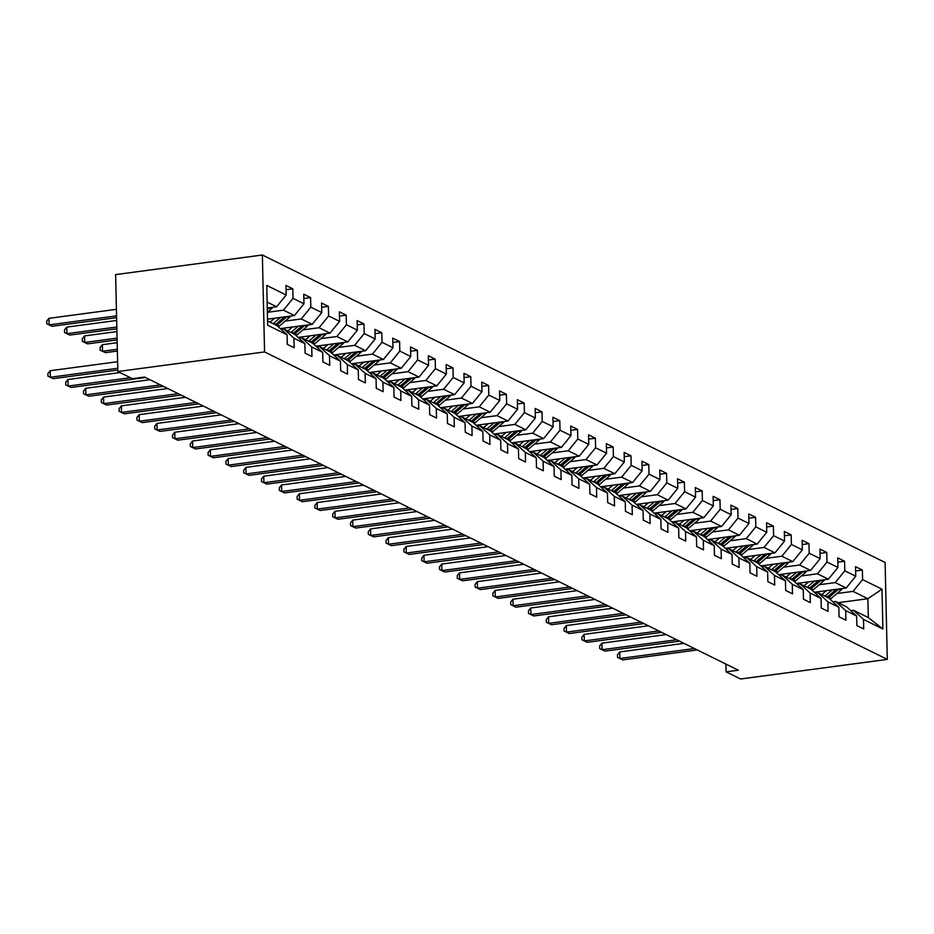 <?xml version="1.0" encoding="UTF-8"?>
<svg xmlns="http://www.w3.org/2000/svg" width="934" height="934" viewBox="0 0 934 934"><rect width="100%" height="100%" fill="white"/><g stroke="black" fill="none" stroke-linecap="round" stroke-linejoin="round"><path stroke-width="1.4" d="M264.555 351.931L117.836 371.522L115.629 274.596L262.361 255.005L885.105 562.478L887.3 659.404L264.555 351.931L262.361 255.005M267.579 320.957L277.048 325.639L287.077 334.804L287.287 344.366L294.14 347.752L293.918 338.19L304.869 343.595L305.091 353.157L311.933 356.543L311.711 346.981L322.674 352.387L322.884 361.948L329.737 365.322L329.515 355.761L340.466 361.178L340.688 370.74L347.53 374.114L347.32 364.552L358.271 369.957L358.481 379.519L365.334 382.905L365.112 373.343L376.063 378.749L376.285 388.311L383.127 391.696L382.917 382.134L393.868 387.54L394.078 397.102L400.931 400.476L400.709 390.914L411.661 396.331L411.882 405.893L418.724 409.267L418.514 399.705L429.465 405.111L429.687 414.673L436.528 418.058L436.306 408.497L447.269 413.902L447.479 423.464L454.321 426.85L454.111 417.288L465.062 422.693L465.284 432.255L472.125 435.629L471.903 426.067L482.866 431.485L483.076 441.046L489.93 444.421L489.708 434.859L500.659 440.264L500.881 449.826L507.722 453.212L507.512 443.65L518.463 449.056L518.674 458.617L525.527 462.003L525.305 452.441L536.256 457.847L536.478 467.409L543.319 470.783L543.109 461.221L554.06 466.638L554.271 476.2L561.124 479.574L560.902 470.012L571.853 475.418L572.075 484.979L578.917 488.365L578.706 478.803L589.658 484.209L589.879 493.771L596.721 497.157L596.499 487.595L607.462 493L607.672 502.562L614.514 505.936L614.303 496.374L625.255 501.791L625.476 511.353L632.318 514.727L632.096 505.166L643.059 510.571L643.269 520.133L650.122 523.519L649.901 513.957L660.852 519.362L661.074 528.924L667.915 532.31L667.705 522.748L678.656 528.154L678.866 537.715L685.719 541.09L685.498 531.528L696.449 536.945L696.671 546.507L703.512 549.881L703.302 540.319L714.253 545.725L714.463 555.286L721.317 558.672L721.095 549.11L732.046 554.516L732.268 564.078L739.109 567.463L738.899 557.902L749.85 563.307L750.072 572.869L756.914 576.243L756.692 566.681L767.643 572.098L767.865 581.66L774.706 585.034L774.496 575.472L785.447 580.878L785.669 590.44L792.511 593.826L792.289 584.264L803.252 589.669L803.462 599.231L810.315 602.617L810.093 593.055L821.044 598.461L821.266 608.022L828.108 611.396L827.898 601.835L838.849 607.252L839.059 616.814L845.912 620.188L845.69 610.626L856.641 616.031L856.863 625.593L863.705 628.979L863.495 619.417L882.887 628.991L881.988 589.179L867.873 598.706L853.046 591.385L836.957 593.534M287.077 334.804L267.673 325.23L266.774 285.419L286.166 294.992L285.956 285.43L292.797 288.816L286.049 289.715M881.988 589.179L862.584 579.594L862.374 570.044L855.521 566.658L855.742 576.22L844.791 570.814L844.569 561.252L837.728 557.867L837.938 567.428L826.987 562.023L826.777 552.461L819.924 549.087L820.145 558.637L809.194 553.232L808.972 543.67L802.131 540.296L802.341 549.857L791.39 544.452L791.168 534.89L784.326 531.504L784.548 541.066L773.586 535.661L773.375 526.099L766.534 522.713L766.744 532.275L755.793 526.869L755.571 517.308L748.729 513.933L748.951 523.495L737.988 518.078L737.778 508.516L730.925 505.142L731.147 514.704L720.196 509.299L719.974 499.737L713.132 496.351L713.342 505.913L702.391 500.507L702.181 490.945L695.328 487.56L695.55 497.122L684.599 491.716L684.377 482.154L677.535 478.78L677.745 488.342L666.794 482.925L666.584 473.363L659.731 469.989L659.953 479.551L649.002 474.145L648.78 464.583L641.938 461.198L642.148 470.759L631.197 465.354L630.975 455.792L624.134 452.406L624.356 461.968L613.393 456.563L613.183 447.001L606.341 443.627L606.551 453.188L595.6 447.771L595.378 438.209L588.537 434.835L588.759 444.397L577.796 438.992L577.586 429.43L570.732 426.044L570.954 435.606L560.003 430.2L559.781 420.639L552.94 417.253L553.15 426.815L542.199 421.409L541.989 411.847L535.135 408.473L535.357 418.035L524.406 412.618L524.184 403.056L517.343 399.682L517.553 409.244L506.602 403.838L506.391 394.276L499.538 390.891L499.76 400.452L488.809 395.047L488.587 385.485L481.746 382.099L481.956 391.661L471.005 386.256L470.783 376.694L463.941 373.32L464.163 382.882L453.212 377.464L452.99 367.903L446.148 364.529L446.359 374.09L435.407 368.685L435.186 359.123L428.344 355.737L428.566 365.299L417.603 359.894L417.393 350.332L410.54 346.946L410.762 356.508L399.81 351.102L399.589 341.54L392.747 338.166L392.957 347.728L382.006 342.311L381.796 332.749L374.943 329.375L375.164 338.937L364.213 333.531L363.991 323.97L357.15 320.584L357.36 330.146L346.409 324.74L346.199 315.178L339.346 311.793L339.567 321.354L328.616 315.949L328.394 306.387L321.553 303.013L321.763 312.575L310.812 307.158L310.602 297.596L303.748 294.222L303.97 303.784L293.019 298.378L292.797 288.816M725.905 664.086L726.08 671.838L738.315 670.203L144.548 377.044L132.324 378.667L117.836 371.522M304.869 343.595L294.852 334.43L283.901 329.013L281.146 329.387M272.786 307.286A7.157 6.304 116.3 0 1 271.315 308.967L267.381 312.306L283.469 310.158L294.42 315.564L267.533 319.159M283.901 329.013L293.918 338.19M293.019 298.378L283.469 310.158M303.97 303.784L294.42 315.564M322.674 352.387L312.645 343.21L301.694 337.804L298.95 338.178M285.185 321.098L301.273 318.949L312.225 324.355L280.305 328.616M301.694 337.804L311.711 346.981M310.812 307.158L301.273 318.949M321.763 312.575L312.225 324.355M340.466 361.178L330.449 352.001L319.498 346.596L316.743 346.958M302.978 329.877L319.066 327.729L330.017 333.146L298.109 337.407M319.498 346.596L329.515 355.761M328.616 315.949L319.066 327.729M339.567 321.354L330.017 333.146M358.271 369.957L348.254 360.793L337.291 355.387L334.547 355.749M320.782 338.668L336.87 336.52L347.822 341.926L315.902 346.187M337.291 355.387L347.32 364.552M346.409 324.74L336.87 336.52M357.36 330.146L347.822 341.926M376.063 378.749L366.046 369.584L355.095 364.167L352.34 364.54M338.575 347.46L354.663 345.311L365.614 350.717L333.707 354.978M355.095 364.167L365.112 373.343M364.213 333.531L354.663 345.311M375.164 338.937L365.614 350.717M393.868 387.54L383.851 378.363L372.888 372.958L370.144 373.331M356.379 356.251L372.468 354.103L383.419 359.508L351.499 363.77M372.888 372.958L382.917 382.134M382.006 342.311L372.468 354.103M392.957 347.728L383.419 359.508M411.661 396.331L401.643 387.155L390.692 381.749L387.937 382.111M374.184 365.031L390.26 362.882L401.223 368.3L369.304 372.561M390.692 381.749L400.709 390.914M399.81 351.102L390.26 362.882M410.762 356.508L401.223 368.3M429.465 405.111L419.448 395.946L408.497 390.54L405.741 390.902M391.976 373.822L408.065 371.674L419.016 377.079L387.096 381.341M408.497 390.54L418.514 399.705M417.603 359.894L408.065 371.674M428.566 365.299L419.016 377.079M447.269 413.902L437.24 404.737L426.289 399.32L423.534 399.694M409.781 382.613L425.857 380.465L436.82 385.87L404.901 390.132M426.289 399.32L436.306 408.497M435.407 368.685L425.857 380.465M446.359 374.09L436.82 385.87M465.062 422.693L455.045 413.517L444.094 408.111L441.338 408.485M427.574 391.404L443.662 389.256L454.613 394.662L422.693 398.923M444.094 408.111L454.111 417.288M453.212 377.464L443.662 389.256M464.163 382.882L454.613 394.662M482.866 431.485L472.837 422.308L461.886 416.903L459.143 417.264M445.378 400.184L461.466 398.036L472.417 403.453L440.498 407.714M461.886 416.903L471.903 426.067M471.005 386.256L461.466 398.036M481.956 391.661L472.417 403.453M500.659 440.264L490.642 431.099L479.691 425.694L476.935 426.056M463.171 408.975L479.259 406.827L490.21 412.233L458.302 416.494M479.691 425.694L489.708 434.859M488.809 395.047L479.259 406.827M499.76 400.452L490.21 412.233M518.463 449.056L508.446 439.891L497.483 434.473L494.74 434.847M480.975 417.767L497.063 415.618L508.014 421.024L476.095 425.285M497.483 434.473L507.512 443.65M506.602 403.838L497.063 415.618M517.553 409.244L508.014 421.024M536.256 457.847L526.239 448.67L515.288 443.265L512.533 443.638M498.768 426.558L514.856 424.41L525.807 429.815L493.899 434.077M515.288 443.265L525.305 452.441M524.406 412.618L514.856 424.41M535.357 418.035L525.807 429.815M554.06 466.638L544.043 457.462L533.081 452.056L530.337 452.418M516.572 435.337L532.66 433.189L543.611 438.606L511.692 442.868M533.081 452.056L543.109 461.221M542.199 421.409L532.66 433.189M553.15 426.815L543.611 438.606M571.853 475.418L561.836 466.253L550.885 460.847L548.13 461.209M534.376 444.129L550.453 441.98L561.416 447.386L529.496 451.647M550.885 460.847L560.902 470.012M560.003 430.2L550.453 441.98M570.954 435.606L561.416 447.386M589.658 484.209L579.64 475.044L568.689 469.627L565.934 470M552.169 452.92L568.257 450.772L579.208 456.177L547.289 460.439M568.689 469.627L578.706 478.803M577.796 438.992L568.257 450.772M588.759 444.397L579.208 456.177M607.462 493L597.433 483.824L586.482 478.418L583.727 478.792M569.973 461.711L586.05 459.563L597.013 464.969L565.093 469.23M586.482 478.418L596.499 487.595M595.6 447.771L586.05 459.563M606.551 453.188L597.013 464.969M625.255 501.791L615.237 492.615L604.286 487.209L601.531 487.571M587.766 470.491L603.854 468.343L614.806 473.76L582.886 478.021M604.286 487.209L614.303 496.374M613.393 456.563L603.854 468.343M624.356 461.968L614.806 473.76M643.059 510.571L633.03 501.406L622.079 496.001L619.335 496.363M605.571 479.282L621.659 477.134L632.61 482.539L600.69 486.801M622.079 496.001L632.096 505.166M631.197 465.354L621.659 477.134M642.148 470.759L632.61 482.539M660.852 519.362L650.835 510.197L639.883 504.78L637.128 505.154M623.363 488.073L639.451 485.925L650.403 491.331L618.495 495.592M639.883 504.78L649.901 513.957M649.002 474.145L639.451 485.925M659.953 479.551L650.403 491.331M678.656 528.154L668.639 518.977L657.676 513.572L654.932 513.945M641.168 496.865L657.256 494.716L668.207 500.122L636.288 504.383M657.676 513.572L667.705 522.748M666.794 482.925L657.256 494.716M677.745 488.342L668.207 500.122M696.449 536.945L686.432 527.768L675.48 522.363L672.725 522.725M658.96 505.644L675.048 503.496L686 508.913L654.092 513.175M675.48 522.363L685.498 531.528M684.599 491.716L675.048 503.496M695.55 497.122L686 508.913M714.253 545.725L704.236 536.56L693.273 531.154L690.53 531.516M676.765 514.436L692.853 512.287L703.804 517.693L671.885 521.954M693.273 531.154L703.302 540.319M702.391 500.507L692.853 512.287M713.342 505.913L703.804 517.693M732.046 554.516L722.029 545.351L711.078 539.934L708.322 540.307M694.569 523.227L710.646 521.079L721.608 526.484L689.689 530.745M711.078 539.934L721.095 549.11M720.196 509.299L710.646 521.079M731.147 514.704L721.608 526.484M749.85 563.307L739.833 554.131L728.882 548.725L726.127 549.099M712.362 532.018L728.45 529.87L739.401 535.275L707.482 539.537M728.882 548.725L738.899 557.902M737.988 518.078L728.45 529.87M748.951 523.495L739.401 535.275M767.643 572.098L757.626 562.922L746.675 557.516L743.919 557.878M730.166 540.798L746.243 538.649L757.205 544.067L725.286 548.328M746.675 557.516L756.692 566.681M755.793 526.869L746.243 538.649M766.744 532.275L757.205 544.067M785.447 580.878L775.43 571.713L764.479 566.308L761.724 566.669M747.959 549.589L764.047 547.441L774.998 552.846L743.079 557.108M764.479 566.308L774.496 575.472M773.586 535.661L764.047 547.441M784.548 541.066L774.998 552.846M803.252 589.669L793.223 580.493L782.272 575.087L779.528 575.461M765.763 558.38L781.851 556.232L792.803 561.638L760.883 565.899M782.272 575.087L792.289 584.264M791.39 544.452L781.851 556.232M802.341 549.857L792.803 561.638M821.044 598.461L811.027 589.284L800.076 583.878L797.321 584.24M783.556 567.172L799.644 565.023L810.595 570.429L778.687 574.69M800.076 583.878L810.093 593.055M809.194 553.232L799.644 565.023M820.145 558.637L810.595 570.429M838.849 607.252L828.832 598.075L817.869 592.67L815.125 593.032M801.36 575.951L817.448 573.803L828.4 579.22L796.48 583.481M817.869 592.67L827.898 601.835M826.987 562.023L817.448 573.803M837.938 567.428L828.4 579.22M856.641 616.031L846.624 606.866L835.673 601.449L832.918 601.823M819.153 584.742L835.241 582.594L846.192 588L814.285 592.261M835.673 601.449L845.69 610.626M844.791 570.814L835.241 582.594M855.742 576.22L846.192 588M882.887 628.991L868.305 617.572L853.466 610.241L850.722 610.614M838.148 602.675L867.873 598.706L868.305 617.572M853.466 610.241L863.495 619.417M862.584 579.594L853.046 591.385M726.08 671.838L740.569 678.995L887.3 659.404M267.287 308.022L276.627 306.772L267.147 302.102M286.166 294.992L276.627 306.772M862.374 570.044L855.626 570.943M844.569 561.252L837.821 562.151M826.777 552.461L820.029 553.36M808.972 543.67L802.224 544.58M791.168 534.89L784.42 535.789M773.375 526.099L766.627 526.998M755.571 517.308L748.823 518.207M737.778 508.516L731.03 509.427M719.974 499.737L713.226 500.636M702.181 490.945L695.433 491.844M684.377 482.154L677.629 483.053M666.584 473.363L659.836 474.274M648.78 464.583L642.032 465.482M630.975 455.792L624.227 456.691M613.183 447.001L606.435 447.9M595.378 438.209L588.63 439.12M577.586 429.43L570.837 430.329M559.781 420.639L553.033 421.538M541.989 411.847L535.24 412.746M524.184 403.056L517.436 403.967M506.391 394.276L499.643 395.175M488.587 385.485L481.839 386.384M470.783 376.694L464.035 377.593M452.99 367.903L446.242 368.813M435.186 359.123L428.437 360.022M417.393 350.332L410.645 351.231M399.589 341.54L392.84 342.439M381.796 332.749L375.048 333.66M363.991 323.97L357.243 324.869M346.199 315.178L339.451 316.077M328.394 306.387L321.646 307.286M310.602 297.596L303.842 298.506M683.945 643.363L619.744 651.944L619.884 658.493L694.417 648.535M622.745 659.894L617.526 657.373L622.745 659.894L697.278 649.947M617.526 657.373L617.467 654.757L619.744 651.944M826.45 590.638L823.543 593.113A17.139 15.119 116.3 0 1 821.64 594.526M832.252 589.868L825.341 595.729A20.653 18.213 116.3 0 1 824.874 596.125M842.363 588.513A7.157 6.304 116.3 0 1 840.88 590.195L831.05 598.554A20.653 18.213 116.3 0 1 830.139 599.278M836.315 589.319L827.512 596.803A20.653 18.213 116.3 0 1 827.045 597.2M828.411 597.865A20.653 18.213 -63.7 0 0 828.878 597.48L838.72 589.12A7.157 6.304 -63.7 0 0 838.884 588.98M666.152 634.583L601.94 643.152L602.091 649.702L676.625 639.755M604.94 651.115L599.721 648.581L604.94 651.115L679.473 641.156M599.721 648.581L599.663 645.966L601.94 643.152M648.348 625.792L584.147 634.361L584.287 640.911L658.82 630.964M587.147 642.323L581.929 639.79L587.147 642.323L661.681 632.365M581.929 639.79L581.859 637.175L584.147 634.361M808.657 581.847L805.738 584.334A17.139 15.119 116.3 0 1 803.835 585.735M814.448 581.076L807.548 586.949A20.653 18.213 116.3 0 1 807.069 587.334M824.559 579.722A7.157 6.304 116.3 0 1 823.087 581.403L813.257 589.763A20.653 18.213 116.3 0 1 812.346 590.498M818.523 580.539L809.72 588.011A20.653 18.213 116.3 0 1 809.241 588.408M810.607 589.085A20.653 18.213 -63.7 0 0 811.086 588.689L820.916 580.341A7.157 6.304 -63.7 0 0 821.079 580.189M790.853 573.067L787.934 575.542A17.139 15.119 116.3 0 1 786.043 576.955M796.655 572.285L789.744 578.158A20.653 18.213 116.3 0 1 789.277 578.543M806.766 570.943A7.157 6.304 116.3 0 1 805.283 572.612L795.453 580.971A20.653 18.213 116.3 0 1 794.542 581.707M800.718 571.748L791.915 579.232A20.653 18.213 116.3 0 1 791.448 579.617M792.814 580.294A20.653 18.213 -63.7 0 0 793.281 579.909L803.112 571.55A7.157 6.304 -63.7 0 0 803.287 571.398M630.555 617L566.343 625.57L566.494 632.12L641.028 622.172M569.343 633.532L564.124 631.01L569.343 633.532L643.876 623.585M564.124 631.01L564.066 628.384L566.343 625.57M612.751 608.209L548.538 616.79L548.69 623.34L623.223 613.381M551.55 624.741L546.32 622.219L551.55 624.741L626.084 614.794M546.32 622.219L546.262 619.604L548.538 616.79M594.958 599.43L530.745 607.999L530.897 614.549L605.43 604.602M533.746 615.961L528.527 613.428L533.746 615.961L608.279 606.003M528.527 613.428L528.469 610.813L530.745 607.999M773.06 564.276L770.141 566.751A17.139 15.119 116.3 0 1 768.238 568.164M778.851 563.506L771.951 569.366A20.653 18.213 116.3 0 1 771.472 569.763M788.961 562.151A7.157 6.304 116.3 0 1 787.49 563.832L777.648 572.18A20.653 18.213 116.3 0 1 776.749 572.916M782.926 562.957L774.111 570.441A20.653 18.213 116.3 0 1 773.644 570.826M775.01 571.503A20.653 18.213 -63.7 0 0 775.489 571.118L785.319 562.758A7.157 6.304 -63.7 0 0 785.482 562.618M755.256 555.485L752.337 557.972A17.139 15.119 116.3 0 1 750.446 559.373M761.058 554.714L754.147 560.575A20.653 18.213 116.3 0 1 753.68 560.972M771.169 553.36A7.157 6.304 116.3 0 1 769.686 555.041L759.856 563.4A20.653 18.213 116.3 0 1 758.945 564.124M765.121 554.166L756.318 561.649A20.653 18.213 116.3 0 1 755.839 562.046M757.217 562.712A20.653 18.213 -63.7 0 0 757.684 562.326L767.514 553.967A7.157 6.304 -63.7 0 0 767.678 553.827M737.463 546.694L734.544 549.18A17.139 15.119 116.3 0 1 732.641 550.581M743.254 545.923L736.354 551.796A20.653 18.213 116.3 0 1 735.875 552.181M753.364 544.569A7.157 6.304 116.3 0 1 751.882 546.25L742.051 554.609A20.653 18.213 116.3 0 1 741.152 555.345M747.317 545.386L738.514 552.858A20.653 18.213 116.3 0 1 738.047 553.255M739.413 553.932A20.653 18.213 -63.7 0 0 739.891 553.535L749.722 545.187A7.157 6.304 -63.7 0 0 749.885 545.036M577.154 590.638L512.941 599.208L513.093 605.757L587.626 595.81M515.942 607.17L510.723 604.637L515.942 607.17L590.475 597.211M510.723 604.637L510.664 602.021L512.941 599.208M719.659 537.914L716.74 540.389A17.139 15.119 116.3 0 1 714.849 541.802M725.461 537.132L718.55 543.004A20.653 18.213 116.3 0 1 718.083 543.39M735.572 535.789A7.157 6.304 116.3 0 1 734.089 537.47L724.259 545.818A20.653 18.213 116.3 0 1 723.348 546.553M729.524 536.595L720.721 544.078A20.653 18.213 116.3 0 1 720.242 544.464M721.62 545.141A20.653 18.213 -63.7 0 0 722.087 544.755L731.917 536.396A7.157 6.304 -63.7 0 0 732.081 536.256M559.361 581.847L495.148 590.428L495.3 596.966L569.833 587.019M498.149 598.379L492.93 595.857L498.149 598.379L572.682 588.432M492.93 595.857L492.872 593.23L495.148 590.428M701.866 529.123L698.947 531.598A17.139 15.119 116.3 0 1 697.044 533.01M707.657 528.352L700.757 534.213A20.653 18.213 116.3 0 1 700.278 534.61M717.767 526.998A7.157 6.304 116.3 0 1 716.285 528.679L706.454 537.027A20.653 18.213 116.3 0 1 705.544 537.762M711.72 527.803L702.917 535.287A20.653 18.213 116.3 0 1 702.45 535.672M703.816 536.349A20.653 18.213 -63.7 0 0 704.294 535.964L714.125 527.605A7.157 6.304 -63.7 0 0 714.288 527.465M541.557 573.056L477.344 581.637L477.496 588.187L552.029 578.228M480.345 589.587L475.126 587.066L480.345 589.587L554.878 579.64M475.126 587.066L475.067 584.451L477.344 581.637M684.062 520.331L681.143 522.818A17.139 15.119 116.3 0 1 679.251 524.219M689.852 519.561L682.952 525.422A20.653 18.213 116.3 0 1 682.485 525.819M699.975 518.207A7.157 6.304 116.3 0 1 698.492 519.888L688.662 528.247A20.653 18.213 116.3 0 1 687.751 528.971M693.927 519.012L685.124 526.496A20.653 18.213 116.3 0 1 684.645 526.893M686.011 527.558A20.653 18.213 -63.7 0 0 686.49 527.173L696.32 518.814A7.157 6.304 -63.7 0 0 696.484 518.674M523.764 564.276L459.551 572.846L459.691 579.395L534.225 569.448M462.552 580.808L457.333 578.274L462.552 580.808L537.085 570.849M457.333 578.274L457.275 575.659L459.551 572.846M666.257 511.54L663.35 514.027A17.139 15.119 116.3 0 1 661.447 515.428M672.06 510.77L665.148 516.642A20.653 18.213 116.3 0 1 664.681 517.027M682.17 509.415A7.157 6.304 116.3 0 1 680.688 511.096L670.857 519.456A20.653 18.213 116.3 0 1 669.947 520.191M676.123 510.233L667.32 517.705A20.653 18.213 116.3 0 1 666.853 518.101M668.219 518.779A20.653 18.213 -63.7 0 0 668.686 518.382L678.528 510.034A7.157 6.304 -63.7 0 0 678.691 509.882M505.959 555.485L441.747 564.054L441.899 570.604L516.432 560.657M444.747 572.017L439.529 569.483L444.747 572.017L519.281 562.058M439.529 569.483L439.47 566.868L441.747 564.054M648.465 502.761L645.546 505.236A17.139 15.119 116.3 0 1 643.643 506.648M654.255 501.978L647.355 507.851A20.653 18.213 116.3 0 1 646.877 508.236M664.366 500.636A7.157 6.304 116.3 0 1 662.895 502.317L653.064 510.664A20.653 18.213 116.3 0 1 652.154 511.4M658.33 501.441L649.527 508.925A20.653 18.213 116.3 0 1 649.048 509.31M650.414 509.987A20.653 18.213 -63.7 0 0 650.893 509.602L660.723 501.243A7.157 6.304 -63.7 0 0 660.887 501.103M488.155 546.694L423.954 555.275L424.094 561.813L498.628 551.866M426.955 563.225L421.736 560.704L426.955 563.225L501.488 553.278M421.736 560.704L421.666 558.077L423.954 555.275M630.66 493.969L627.741 496.444A17.139 15.119 116.3 0 1 625.85 497.857M636.463 493.199L629.551 499.06A20.653 18.213 116.3 0 1 629.084 499.457M646.573 491.844A7.157 6.304 116.3 0 1 645.09 493.526L635.26 501.873A20.653 18.213 116.3 0 1 634.349 502.609M640.526 492.65L631.723 500.134A20.653 18.213 116.3 0 1 631.256 500.519M632.622 501.196A20.653 18.213 -63.7 0 0 633.089 500.811L642.919 492.452A7.157 6.304 -63.7 0 0 643.094 492.311M470.362 537.902L406.15 546.483L406.302 553.033L480.835 543.074M409.15 554.434L403.932 551.912L409.15 554.434L483.684 544.487M403.932 551.912L403.873 549.297L406.15 546.483M612.867 485.178L609.949 487.665A17.139 15.119 116.3 0 1 608.046 489.066M618.658 484.407L611.758 490.268A20.653 18.213 116.3 0 1 611.28 490.665M628.769 483.053A7.157 6.304 116.3 0 1 627.298 484.734L617.456 493.094A20.653 18.213 116.3 0 1 616.557 493.817M622.733 483.859L613.918 491.342A20.653 18.213 116.3 0 1 613.451 491.739M614.817 492.405A20.653 18.213 -63.7 0 0 615.296 492.02L625.126 483.66A7.157 6.304 -63.7 0 0 625.29 483.52M452.558 529.123L388.357 537.692L388.497 544.242L463.031 534.295M391.358 545.654L386.127 543.121L391.358 545.654L465.891 535.696M386.127 543.121L386.069 540.506L388.357 537.692M595.063 476.387L592.144 478.873A17.139 15.119 116.3 0 1 590.253 480.274M600.866 475.616L593.954 481.489A20.653 18.213 116.3 0 1 593.487 481.874M610.976 474.262A7.157 6.304 116.3 0 1 609.493 475.943L599.663 484.302A20.653 18.213 116.3 0 1 598.752 485.038M604.928 475.079L596.125 482.551A20.653 18.213 116.3 0 1 595.647 482.948M597.024 483.625A20.653 18.213 -63.7 0 0 597.491 483.228L607.322 474.881A7.157 6.304 -63.7 0 0 607.485 474.729M434.765 520.331L370.553 528.901L370.705 535.451L445.238 525.503M373.553 536.863L368.335 534.33L373.553 536.863L448.087 526.904M368.335 534.33L368.276 531.715L370.553 528.901M577.27 467.607L574.352 470.082A17.139 15.119 116.3 0 1 572.449 471.495M583.061 466.825L576.161 472.697A20.653 18.213 116.3 0 1 575.683 473.083M593.172 465.482A7.157 6.304 116.3 0 1 591.701 467.163L581.859 475.511A20.653 18.213 116.3 0 1 580.96 476.247M587.124 466.288L578.321 473.772A20.653 18.213 116.3 0 1 577.854 474.157M579.22 474.834A20.653 18.213 -63.7 0 0 579.699 474.449L589.529 466.089A7.157 6.304 -63.7 0 0 589.693 465.949M416.961 511.54L352.748 520.121L352.9 526.659L427.433 516.712M355.749 528.072L350.53 525.55L355.749 528.072L430.282 518.125M350.53 525.55L350.472 522.923L352.748 520.121M559.466 458.816L556.547 461.291A17.139 15.119 116.3 0 1 554.656 462.704M565.268 458.045L558.357 463.906A20.653 18.213 116.3 0 1 557.89 464.303M575.379 456.691A7.157 6.304 116.3 0 1 573.896 458.372L564.066 466.731A20.653 18.213 116.3 0 1 563.155 467.455M569.331 457.497L560.528 464.98A20.653 18.213 116.3 0 1 560.05 465.365M561.427 466.043A20.653 18.213 -63.7 0 0 561.894 465.657L571.725 457.298A7.157 6.304 -63.7 0 0 571.888 457.158M399.168 502.749L334.956 511.33L335.108 517.88L409.641 507.921M337.956 519.281L332.738 516.759L337.956 519.281L412.489 509.334M332.738 516.759L332.679 514.144L334.956 511.33M541.673 450.025L538.755 452.511A17.139 15.119 116.3 0 1 536.852 453.912M547.464 449.254L540.564 455.127A20.653 18.213 116.3 0 1 540.086 455.512M557.575 447.9A7.157 6.304 116.3 0 1 556.092 449.581L546.262 457.94A20.653 18.213 116.3 0 1 545.351 458.664M551.527 448.705L542.724 456.189A20.653 18.213 116.3 0 1 542.257 456.586M543.623 457.251A20.653 18.213 -63.7 0 0 544.102 456.866L553.932 448.507A7.157 6.304 -63.7 0 0 554.096 448.367M381.364 493.969L317.151 502.539L317.303 509.088L391.836 499.141M320.152 510.501L314.933 507.968L320.152 510.501L394.685 500.542M314.933 507.968L314.875 505.352L317.151 502.539M523.869 441.233L520.95 443.72A17.139 15.119 116.3 0 1 519.059 445.121M529.66 440.463L522.76 446.335A20.653 18.213 116.3 0 1 522.293 446.721M539.782 439.108A7.157 6.304 116.3 0 1 538.299 440.79L528.469 449.149A20.653 18.213 116.3 0 1 527.558 449.884M533.734 439.926L524.931 447.398A20.653 18.213 116.3 0 1 524.453 447.795M525.83 448.472A20.653 18.213 -63.7 0 0 526.297 448.075L536.128 439.727A7.157 6.304 -63.7 0 0 536.291 439.575M363.571 485.178L299.359 493.747L299.499 500.297L374.032 490.35M302.359 501.71L297.14 499.188L302.359 501.71L376.892 491.751M297.14 499.188L297.082 496.561L299.359 493.747M506.076 432.454L503.157 434.929A17.139 15.119 116.3 0 1 501.254 436.341M511.867 431.671L504.955 437.544A20.653 18.213 116.3 0 1 504.488 437.929M521.978 430.329A7.157 6.304 116.3 0 1 520.495 432.01L510.664 440.358A20.653 18.213 116.3 0 1 509.754 441.093M515.93 431.134L507.127 438.618A20.653 18.213 116.3 0 1 506.66 439.003M508.026 439.68A20.653 18.213 -63.7 0 0 508.493 439.295L518.335 430.936A7.157 6.304 -63.7 0 0 518.498 430.796M345.767 476.387L281.554 484.968L281.706 491.506L356.239 481.559M284.555 492.918L279.336 490.397L284.555 492.918L359.088 482.971M279.336 490.397L279.278 487.77L281.554 484.968M488.272 423.662L485.353 426.137A17.139 15.119 116.3 0 1 483.462 427.55M494.063 422.892L487.163 428.753A20.653 18.213 116.3 0 1 486.684 429.15M504.173 421.538A7.157 6.304 116.3 0 1 502.702 423.219L492.872 431.578A20.653 18.213 116.3 0 1 491.961 432.302M498.137 422.343L489.334 429.827A20.653 18.213 116.3 0 1 488.856 430.212M490.222 430.889A20.653 18.213 -63.7 0 0 490.7 430.504L500.531 422.145A7.157 6.304 -63.7 0 0 500.694 422.005M327.962 467.607L263.762 476.177L263.902 482.726L338.435 472.767M266.762 484.127L261.543 481.605L266.762 484.127L341.295 474.18M261.543 481.605L261.473 478.99L263.762 476.177M470.467 414.871L467.549 417.358A17.139 15.119 116.3 0 1 465.657 418.759M476.27 414.101L469.358 419.973A20.653 18.213 116.3 0 1 468.891 420.358M486.381 412.746A7.157 6.304 116.3 0 1 484.898 414.427L475.067 422.787A20.653 18.213 116.3 0 1 474.157 423.511M480.333 413.552L471.53 421.036A20.653 18.213 116.3 0 1 471.063 421.432M472.429 422.11A20.653 18.213 -63.7 0 0 472.896 421.713L482.738 413.353A7.157 6.304 -63.7 0 0 482.901 413.213M310.17 458.816L245.957 467.385L246.109 473.935L320.642 463.988M248.958 475.348L243.739 472.814L248.958 475.348L323.491 465.389M243.739 472.814L243.681 470.199L245.957 467.385M452.675 406.08L449.756 408.567A17.139 15.119 116.3 0 1 447.853 409.968M458.466 405.309L451.566 411.182A20.653 18.213 116.3 0 1 451.087 411.567M468.576 403.967A7.157 6.304 116.3 0 1 467.105 405.636L457.263 413.995A20.653 18.213 116.3 0 1 456.364 414.731M462.54 404.772L453.726 412.244A20.653 18.213 116.3 0 1 453.259 412.641M454.624 413.318A20.653 18.213 -63.7 0 0 455.103 412.921L464.934 404.574A7.157 6.304 -63.7 0 0 465.097 404.422M292.365 450.025L228.165 458.594L228.305 465.144L302.838 455.197M231.165 466.556L225.935 464.035L231.165 466.556L305.698 456.609M225.935 464.035L225.876 461.408L228.165 458.594M434.87 397.3L431.952 399.775A17.139 15.119 116.3 0 1 430.06 401.188M440.673 396.518L433.761 402.391A20.653 18.213 116.3 0 1 433.294 402.776M450.783 395.175A7.157 6.304 116.3 0 1 449.301 396.857L439.47 405.204A20.653 18.213 116.3 0 1 438.56 405.94M444.736 395.981L435.933 403.465A20.653 18.213 116.3 0 1 435.454 403.85M436.832 404.527A20.653 18.213 -63.7 0 0 437.299 404.142L447.129 395.782A7.157 6.304 -63.7 0 0 447.293 395.642M274.573 441.233L210.36 449.814L210.512 456.364L285.045 446.405M213.361 457.765L208.142 455.243L213.361 457.765L287.894 447.818M208.142 455.243L208.084 452.616L210.36 449.814M417.078 388.509L414.159 390.984A17.139 15.119 116.3 0 1 412.256 392.397M422.868 387.738L415.969 393.599A20.653 18.213 116.3 0 1 415.49 393.996M432.979 386.384A7.157 6.304 116.3 0 1 431.508 388.065L421.666 396.425A20.653 18.213 116.3 0 1 420.767 397.148M426.931 387.19L418.128 394.673A20.653 18.213 116.3 0 1 417.661 395.059M419.027 395.736A20.653 18.213 -63.7 0 0 419.506 395.351L429.336 386.991A7.157 6.304 -63.7 0 0 429.5 386.851M256.768 432.454L192.556 441.023L192.708 447.573L267.241 437.614M195.556 448.974L190.338 446.452L195.556 448.974L270.089 439.027M190.338 446.452L190.279 443.837L192.556 441.023M399.273 379.718L396.355 382.204A17.139 15.119 116.3 0 1 394.463 383.605M405.076 378.947L398.164 384.82A20.653 18.213 116.3 0 1 397.697 385.205M415.186 377.593A7.157 6.304 116.3 0 1 413.704 379.274L403.873 387.633A20.653 18.213 116.3 0 1 402.963 388.357M409.139 378.398L400.336 385.882A20.653 18.213 116.3 0 1 399.857 386.279M401.235 386.956A20.653 18.213 -63.7 0 0 401.702 386.559L411.532 378.2A7.157 6.304 -63.7 0 0 411.696 378.06M238.976 423.662L174.763 432.232L174.915 438.782L249.448 428.834M177.764 440.194L172.545 437.661L177.764 440.194L252.297 430.235M172.545 437.661L172.486 435.046L174.763 432.232M381.481 370.926L378.562 373.413A17.139 15.119 116.3 0 1 376.659 374.814M387.271 370.156L380.372 376.028A20.653 18.213 116.3 0 1 379.893 376.414M397.382 368.813A7.157 6.304 116.3 0 1 395.899 370.483L386.069 378.842A20.653 18.213 116.3 0 1 385.158 379.578M391.334 369.619L382.531 377.091A20.653 18.213 116.3 0 1 382.064 377.488M383.43 378.165A20.653 18.213 -63.7 0 0 383.909 377.768L393.739 369.42A7.157 6.304 -63.7 0 0 393.903 369.269M221.171 414.871L156.959 423.441L157.11 429.99L231.644 420.043M159.959 431.403L154.74 428.881L159.959 431.403L234.492 421.456M154.74 428.881L154.682 426.254L156.959 423.441M363.676 362.147L360.757 364.622A17.139 15.119 116.3 0 1 358.866 366.035M369.467 361.365L362.567 367.237A20.653 18.213 116.3 0 1 362.1 367.622M379.589 360.022A7.157 6.304 116.3 0 1 378.107 361.703L368.276 370.051A20.653 18.213 116.3 0 1 367.366 370.786M373.542 360.828L364.739 368.311A20.653 18.213 116.3 0 1 364.26 368.697M365.638 369.374A20.653 18.213 -63.7 0 0 366.105 368.988L375.935 360.629A7.157 6.304 -63.7 0 0 376.098 360.489M203.378 406.08L139.166 414.661L139.318 421.211L213.839 411.252M142.166 422.612L136.948 420.09L142.166 422.612L216.7 412.665M136.948 420.09L136.889 417.463L139.166 414.661M345.884 353.356L342.965 355.831A17.139 15.119 116.3 0 1 341.062 357.243M351.674 352.585L344.763 358.446A20.653 18.213 116.3 0 1 344.296 358.843M361.785 351.231A7.157 6.304 116.3 0 1 360.302 352.912L350.472 361.271A20.653 18.213 116.3 0 1 349.561 361.995M355.737 352.036L346.934 359.52A20.653 18.213 116.3 0 1 346.467 359.905M347.833 360.582A20.653 18.213 -63.7 0 0 348.3 360.197L358.142 351.838A7.157 6.304 -63.7 0 0 358.306 351.698M185.574 397.3L121.362 405.87L121.513 412.419L196.047 402.461M124.362 413.82L119.143 411.299L124.362 413.82L198.895 403.873M119.143 411.299L119.085 408.683L121.362 405.87M328.079 344.564L325.16 347.051A17.139 15.119 116.3 0 1 323.269 348.452M333.87 343.794L326.97 349.666A20.653 18.213 116.3 0 1 326.491 350.052M343.981 342.439A7.157 6.304 116.3 0 1 342.509 344.121L332.679 352.48A20.653 18.213 116.3 0 1 331.768 353.204M337.945 343.245L329.142 350.729A20.653 18.213 116.3 0 1 328.663 351.126M330.029 351.803A20.653 18.213 -63.7 0 0 330.508 351.406L340.338 343.047A7.157 6.304 -63.7 0 0 340.501 342.906M167.77 388.509L103.569 397.078L103.709 403.628L178.242 393.681M106.569 405.041L101.351 402.507L106.569 405.041L181.103 395.082M101.351 402.507L101.281 399.892L103.569 397.078M310.275 335.773L307.356 338.26A17.139 15.119 116.3 0 1 305.465 339.661M316.077 335.002L309.166 340.875A20.653 18.213 116.3 0 1 308.699 341.26M326.188 333.66A7.157 6.304 116.3 0 1 324.705 335.329L314.875 343.689A20.653 18.213 116.3 0 1 313.964 344.424M320.14 334.465L311.337 341.937A20.653 18.213 116.3 0 1 310.87 342.334M117.182 342.72L102.378 344.693L102.53 351.242L105.379 352.643L117.369 351.044M312.236 343.012A20.653 18.213 -63.7 0 0 312.703 342.615L322.545 334.267A7.157 6.304 -63.7 0 0 322.709 334.115M117.322 349.258L102.53 351.242L100.16 350.122L100.101 347.506L102.378 344.693M105.379 352.643L100.16 350.122M149.977 379.718L85.765 388.287L85.916 394.837L160.45 384.89M88.765 396.249L83.546 393.728L88.765 396.249L163.298 386.302M83.546 393.728L83.488 391.101L85.765 388.287M292.482 326.993L289.563 329.469A17.139 15.119 116.3 0 1 287.66 330.881M298.273 326.211L291.373 332.084A20.653 18.213 116.3 0 1 290.894 332.469M308.383 324.869A7.157 6.304 116.3 0 1 306.912 326.55L297.07 334.897A20.653 18.213 116.3 0 1 296.171 335.633M302.347 325.674L293.545 333.158A20.653 18.213 116.3 0 1 293.066 333.543M116.925 331.582L84.574 335.901L84.725 342.451L87.574 343.864L117.112 339.918M294.432 334.22A20.653 18.213 -63.7 0 0 294.911 333.835L304.741 325.476A7.157 6.304 -63.7 0 0 304.904 325.336M117.077 338.131L84.725 342.451L82.355 341.33L82.297 338.715L84.574 335.901M87.574 343.864L82.355 341.33M119.949 372.561L67.972 379.508L68.112 386.057L130.421 377.733M70.972 387.458L65.742 384.936L70.972 387.458L145.506 377.511M65.742 384.936L65.684 382.31L67.972 379.508M274.678 318.202L271.759 320.677A17.139 15.119 116.3 0 1 269.868 322.09M280.48 317.432L273.569 323.292A20.653 18.213 116.3 0 1 273.102 323.689M290.591 316.077A7.157 6.304 116.3 0 1 289.108 317.758L279.278 326.118A20.653 18.213 116.3 0 1 278.367 326.842M284.543 316.883L275.74 324.367A20.653 18.213 116.3 0 1 275.273 324.752M116.668 320.455L66.781 327.11L66.921 333.66L69.781 335.072L116.867 328.78M276.639 325.429A20.653 18.213 -63.7 0 0 277.106 325.044L286.936 316.684A7.157 6.304 -63.7 0 0 287.112 316.544M116.82 327.005L66.921 333.66L64.563 332.551L64.504 329.924L66.781 327.11M69.781 335.072L64.563 332.551M117.614 361.715L50.167 370.716L50.319 377.266L117.754 368.265M53.168 378.667L47.949 376.145L53.168 378.667L117.801 370.039M47.949 376.145L47.891 373.53L50.167 370.716M116.423 309.317L48.977 318.331L49.128 324.88L51.977 326.281L116.61 317.653M267.322 309.446L269.144 307.893A7.157 6.304 -63.7 0 0 269.307 307.753M116.563 315.867L49.128 324.88L46.758 323.759L46.7 321.133L48.977 318.331M51.977 326.281L46.758 323.759M827.512 596.803L825.341 595.729M831.05 598.554L828.878 597.48M840.88 590.195L838.72 589.12M809.72 588.011L807.548 586.949M813.257 589.763L811.086 588.689M823.087 581.403L820.916 580.341M791.915 579.232L789.744 578.158M795.453 580.971L793.281 579.909M805.283 572.612L803.112 571.55M774.111 570.441L771.951 569.366M777.648 572.18L775.489 571.118M787.49 563.832L785.319 562.758M756.318 561.649L754.147 560.575M759.856 563.4L757.684 562.326M769.686 555.041L767.514 553.967M738.514 552.858L736.354 551.796M742.051 554.609L739.891 553.535M751.882 546.25L749.722 545.187M720.721 544.078L718.55 543.004M724.259 545.818L722.087 544.755M734.089 537.47L731.917 536.396M702.917 535.287L700.757 534.213M706.454 537.027L704.294 535.964M716.285 528.679L714.125 527.605M685.124 526.496L682.952 525.422M688.662 528.247L686.49 527.173M698.492 519.888L696.32 518.814M667.32 517.705L665.148 516.642M670.857 519.456L668.686 518.382M680.688 511.096L678.528 510.034M649.527 508.925L647.355 507.851M653.064 510.664L650.893 509.602M662.895 502.317L660.723 501.243M631.723 500.134L629.551 499.06M635.26 501.873L633.089 500.811M645.09 493.526L642.919 492.452M613.918 491.342L611.758 490.268M617.456 493.094L615.296 492.02M627.298 484.734L625.126 483.66M596.125 482.551L593.954 481.489M599.663 484.302L597.491 483.228M609.493 475.943L607.322 474.881M578.321 473.772L576.161 472.697M581.859 475.511L579.699 474.449M591.701 467.163L589.529 466.089M560.528 464.98L558.357 463.906M564.066 466.731L561.894 465.657M573.896 458.372L571.725 457.298M542.724 456.189L540.564 455.127M546.262 457.94L544.102 456.866M556.092 449.581L553.932 448.507M524.931 447.398L522.76 446.335M528.469 449.149L526.297 448.075M538.299 440.79L536.128 439.727M507.127 438.618L504.955 437.544M510.664 440.358L508.493 439.295M520.495 432.01L518.335 430.936M489.334 429.827L487.163 428.753M492.872 431.578L490.7 430.504M502.702 423.219L500.531 422.145M471.53 421.036L469.358 419.973M475.067 422.787L472.896 421.713M484.898 414.427L482.738 413.353M453.726 412.244L451.566 411.182M457.263 413.995L455.103 412.921M467.105 405.636L464.934 404.574M435.933 403.465L433.761 402.391M439.47 405.204L437.299 404.142M449.301 396.857L447.129 395.782M418.128 394.673L415.969 393.599M421.666 396.425L419.506 395.351M431.508 388.065L429.336 386.991M400.336 385.882L398.164 384.82M403.873 387.633L401.702 386.559M413.704 379.274L411.532 378.2M382.531 377.091L380.372 376.028M386.069 378.842L383.909 377.768M395.899 370.483L393.739 369.42M364.739 368.311L362.567 367.237M368.276 370.051L366.105 368.988M378.107 361.703L375.935 360.629M346.934 359.52L344.763 358.446M350.472 361.271L348.3 360.197M360.302 352.912L358.142 351.838M329.142 350.729L326.97 349.666M332.679 352.48L330.508 351.406M342.509 344.121L340.338 343.047M311.337 341.937L309.166 340.875M314.875 343.689L312.703 342.615M324.705 335.329L322.545 334.267M293.545 333.158L291.373 332.084M297.07 334.897L294.911 333.835M306.912 326.55L304.741 325.476M275.74 324.367L273.569 323.292M279.278 326.118L277.106 325.044M289.108 317.758L286.936 316.684M271.315 308.967L269.144 307.893"/></g></svg>
